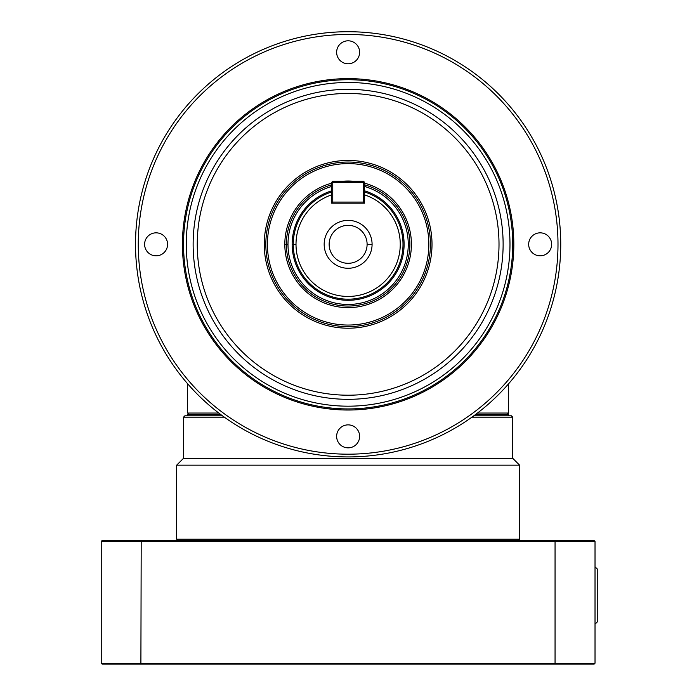 <?xml version="1.0" encoding="UTF-8"?>
<svg xmlns="http://www.w3.org/2000/svg" width="699" height="699" viewBox="0 0 699 699"><rect width="100%" height="100%" fill="white"/><g stroke="black" fill="none" stroke-linecap="round" stroke-linejoin="round"><path stroke-width="1.05" d="M367.106 244.327A18.978 18.978 0 0 0 348.128 225.349A18.978 18.978 0 0 0 329.15 244.327A18.978 18.978 0 0 0 348.128 263.305A18.978 18.978 0 0 0 367.106 244.327L372.086 244.327A23.958 23.958 0 0 1 348.128 268.276A23.958 23.958 0 0 1 324.17 244.327A23.958 23.958 0 0 1 348.128 220.368A23.958 23.958 0 0 1 372.086 244.327M331.667 184.833A61.722 61.722 0 0 0 348.128 306.048A61.722 61.722 0 0 0 364.59 184.833M331.667 183.19A63.312 63.312 0 0 0 284.816 244.327L287.988 244.327A60.14 60.14 0 0 1 331.667 186.484M364.59 186.484A60.14 60.14 0 0 1 348.128 304.467A60.14 60.14 0 0 1 287.988 244.327M293.265 244.327A54.863 54.863 0 0 1 331.667 191.989A54.863 54.863 0 0 0 348.128 299.189A54.863 54.863 0 0 0 364.59 191.989M364.59 182.325L363.489 182.325L363.489 181.233L364.59 182.325L364.59 203.173L331.667 203.173L331.667 182.325L332.768 181.233L332.768 182.325L331.667 182.325M267.411 244.327A80.717 80.717 0 0 1 348.128 163.61A80.717 80.717 0 0 1 428.845 244.327A80.717 80.717 0 0 1 348.128 325.044A80.717 80.717 0 0 1 267.411 244.327M430.427 244.327A82.299 82.299 0 0 0 348.128 162.028A82.299 82.299 0 0 0 265.83 244.327A82.299 82.299 0 0 0 348.128 326.625A82.299 82.299 0 0 0 430.427 244.327M284.816 244.327A63.312 63.312 0 0 0 348.128 307.63A63.312 63.312 0 0 0 364.59 183.19M353.31 181.233A63.312 63.312 0 0 0 342.947 181.233M135.519 244.327A212.61 212.61 0 0 0 348.128 456.928A212.61 212.61 0 0 0 560.738 244.327A212.61 212.61 0 0 0 348.128 31.717A212.61 212.61 0 0 0 135.519 244.327M138.262 244.327A209.866 209.866 0 0 1 348.128 34.461A209.866 209.866 0 0 1 557.994 244.327A209.866 209.866 0 0 1 348.128 454.184A209.866 209.866 0 0 1 138.262 244.327M186.275 244.327A161.853 161.853 0 0 1 348.128 82.473A161.853 161.853 0 0 1 509.982 244.327L509.982 244.327A161.853 161.853 0 0 1 348.128 406.18A161.853 161.853 0 0 1 186.275 244.327L186.275 244.327M512.725 244.327A164.597 164.597 0 0 0 348.128 79.73A164.597 164.597 0 0 0 183.531 244.327A164.597 164.597 0 0 0 348.128 408.924A164.597 164.597 0 0 0 512.725 244.327M197.249 244.327A150.879 150.879 0 0 1 348.128 93.448A150.879 150.879 0 0 1 499.007 244.327A150.879 150.879 0 0 1 348.128 395.206A150.879 150.879 0 0 1 197.249 244.327M193.134 244.327A154.995 154.995 0 0 1 348.128 89.332A154.995 154.995 0 0 1 503.123 244.327A154.995 154.995 0 0 1 348.128 399.321A154.995 154.995 0 0 1 193.134 244.327M264.248 244.327A83.88 83.88 0 0 0 348.128 328.207A83.88 83.88 0 0 0 432.008 244.327A83.88 83.88 0 0 0 348.128 160.447A83.88 83.88 0 0 0 264.248 244.327L265.83 244.327M551.651 244.327A11.49 11.49 0 0 1 540.161 255.817A11.49 11.49 0 0 1 528.671 244.327A11.49 11.49 0 0 1 540.161 232.837A11.49 11.49 0 0 1 551.651 244.327M348.128 40.804A11.49 11.49 0 0 1 359.618 52.294A11.49 11.49 0 0 1 348.128 63.784A11.49 11.49 0 0 1 336.638 52.294A11.49 11.49 0 0 1 348.128 40.804M144.606 244.327A11.49 11.49 0 0 1 156.095 232.837A11.49 11.49 0 0 1 167.585 244.327A11.49 11.49 0 0 1 156.095 255.817A11.49 11.49 0 0 1 144.606 244.327M348.128 447.849A11.49 11.49 0 0 1 336.638 436.359A11.49 11.49 0 0 1 348.128 424.87A11.49 11.49 0 0 1 359.618 436.359A11.49 11.49 0 0 1 348.128 447.849M187.647 415.783L187.647 414.411L220.561 414.411M508.61 415.783L508.61 414.411L507.238 414.411L508.61 413.039L477.504 413.039M512.725 458.299L183.531 458.299L176.672 465.158L519.584 465.158L512.725 458.299L512.725 417.154L471.947 417.154M183.531 458.299L183.531 417.154L224.309 417.154M512.725 417.154L511.353 415.783L473.843 415.783M222.413 415.783L184.903 415.783L183.531 417.154M178.044 540.598L176.672 539.226L176.672 465.158M518.212 540.598L519.584 539.226L519.584 465.158M595.024 624.128L597.767 621.463L597.767 569.467L595.024 566.81M141.198 540.598L102.054 540.598L101.233 541.428L595.024 541.428L594.202 540.598L141.198 540.598L140.901 663.229L101.233 663.229L101.233 541.428M555.058 664.05L594.202 664.05L595.024 663.229L140.901 663.229L141.198 664.05L555.058 664.05L555.058 540.598M101.233 663.229L102.054 664.05L141.198 664.05M595.024 663.229L595.024 541.428M519.584 539.226L176.672 539.226M475.696 414.411L507.238 414.411M218.752 413.039L187.647 413.039L189.018 414.411M187.647 383.777L187.647 413.039M508.61 413.039L508.61 383.777M331.667 190.836A55.964 55.964 0 0 0 292.165 244.327L296.009 244.327A52.119 52.119 0 0 1 331.667 194.872L331.667 192.566M363.489 181.233L332.768 181.233M332.768 182.325L363.489 182.325L363.489 202.081L364.59 202.081L363.489 203.173L363.489 202.081L332.768 202.081L332.768 203.173L331.667 202.081L332.768 202.081L332.768 182.325M364.59 192.566L364.59 194.872A52.119 52.119 0 0 1 348.128 296.446A52.119 52.119 0 0 1 296.009 244.327M292.165 244.327A55.964 55.964 0 0 0 348.128 300.29A55.964 55.964 0 0 0 364.59 190.836M182.43 244.327A165.698 165.698 0 0 0 348.128 410.025A165.698 165.698 0 0 0 513.826 244.327A165.698 165.698 0 0 0 348.128 78.629A165.698 165.698 0 0 0 182.43 244.327"/></g></svg>
